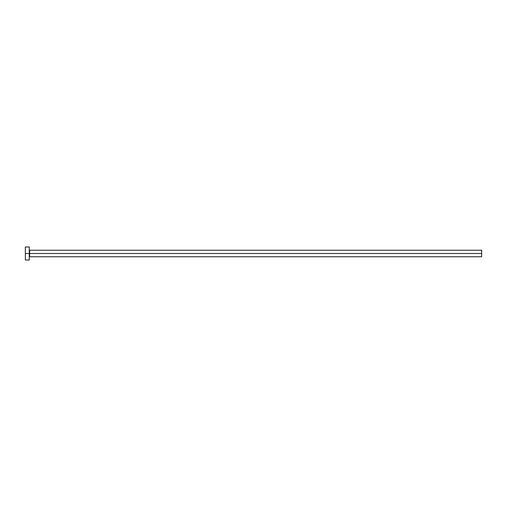 <?xml version="1.0" encoding="UTF-8"?>
<svg xmlns="http://www.w3.org/2000/svg" width="507" height="507" viewBox="0 0 507 507"><rect width="100%" height="100%" fill="white"/><g stroke="black" fill="none" stroke-linecap="round" stroke-linejoin="round"><path stroke-width="0.76" d="M25.35 260.021L25.35 246.979L25.35 253.5L481.65 253.5L481.65 256.757L481.65 253.5L29.653 253.5L29.653 250.243L29.653 253.5L25.35 253.5L25.35 260.021L29.26 260.021L29.26 246.979L29.26 260.021M29.26 257.15L29.653 256.757L29.653 253.5L29.653 256.757L481.65 256.757M481.65 253.5L481.65 250.243L481.65 253.5M481.65 250.243L29.653 250.243L29.26 249.85M25.35 246.979L29.26 246.979"/></g></svg>

